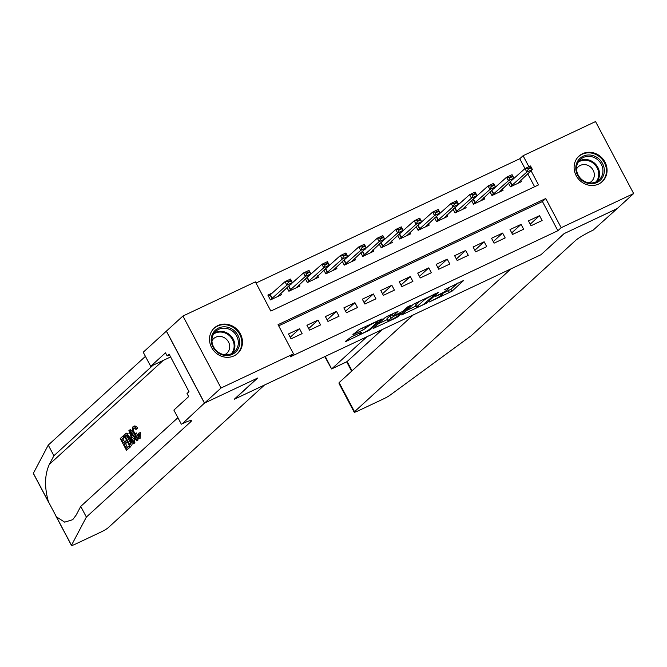 <?xml version="1.0" encoding="UTF-8"?>
<svg xmlns="http://www.w3.org/2000/svg" width="667" height="667" viewBox="0 0 667 667"><rect width="100%" height="100%" fill="white"/><g stroke="black" fill="none" stroke-linecap="round" stroke-linejoin="round"><path stroke-width="1" d="M429.406 301.943L451.934 291.246L463.707 280.432L444.764 289.586A6.953 0.767 152.1 0 1 448.841 288.219A6.953 0.767 152.1 0 1 448.491 288.744L447.515 289.628A6.953 0.767 152.1 0 1 439.645 294.255L435.434 296.44L438.736 295.089A6.953 0.767 152.1 0 1 442.813 293.722A6.953 0.767 152.1 0 1 442.463 294.247L441.487 295.131A6.953 0.767 152.1 0 1 433.617 299.758L429.406 301.943M217.951 325.529A17.275 15.808 -132.4 0 1 239.145 331.899A17.275 15.808 -132.4 0 1 237.635 353.46A17.275 15.808 -132.4 0 1 234.017 355.878A17.275 15.808 -132.4 0 1 212.823 349.508A17.275 15.808 -132.4 0 1 214.34 327.947A17.275 15.808 -132.4 0 1 217.951 325.529M582.558 153.702A17.275 15.808 -132.4 0 1 603.752 160.072A17.275 15.808 -132.4 0 1 602.243 181.632A17.275 15.808 -132.4 0 1 598.633 184.05A17.275 15.808 -132.4 0 1 577.43 177.68A17.275 15.808 -132.4 0 1 578.948 156.111A17.275 15.808 -132.4 0 1 582.558 153.702M351.025 337.068L345.289 341.496L346.456 341.237L370.302 329.715L382.074 318.901L359.413 329.406L352.893 334.626L363.315 329.882L367.734 326.647A5.811 0.642 152.1 0 1 373.32 323.27A5.811 0.642 152.1 0 1 377.722 321.644A5.811 0.642 152.1 0 1 377.43 322.078L369.751 329.089A5.811 0.642 152.1 0 1 364.174 332.474A5.811 0.642 152.1 0 1 359.771 334.1A5.811 0.642 152.1 0 1 360.063 333.658L361.447 332.324L360.172 332.758L351.025 337.068M527.997 168.593L528.306 169.176L531.074 167.876L530.765 167.292L527.997 168.593L524.987 168.576L530.523 165.966L532.374 169.468L526.838 172.078L519.776 158.729L523.078 155.719L595.539 121.569L633.65 193.555L617.15 208.621L564.074 233.633L540.97 254.727L234.517 399.149L257.62 378.056L204.544 403.068L221.044 388.002L182.933 316.025L255.394 281.874L270.844 311.055L538.527 184.901L531.015 170.71M633.65 193.555L561.189 227.705L545.739 198.524L278.056 324.671L293.505 353.852L221.044 388.002M293.505 353.852L290.203 356.87L557.887 230.715L561.189 227.705M401.651 314.941L426.655 303.151L438.427 292.346L413.307 304.294L401.651 314.941M396.015 317.884L373.362 328.381L385.134 317.575L387.594 316.125L398.016 311.389L393.18 315.866L394.339 315.608L402.876 311.297L407.795 306.803L410.413 305.494L398.474 316.433L396.015 317.884L395.723 317.325M272.92 292.696L267.867 295.072L270.443 299.942L281.516 294.722L280.724 293.213M291.379 283.992L290.22 284.542M309.847 275.296L308.679 275.838M328.306 266.592L327.147 267.142M346.765 257.896L345.606 258.437M365.224 249.191L364.065 249.741M383.692 240.495L382.524 241.037M402.151 231.791L400.992 232.341M420.61 223.095L419.451 223.637M439.069 214.39L437.911 214.941M457.537 205.694L456.37 206.236M475.996 196.99L474.829 197.54M494.455 188.294L493.297 188.836M531.04 225.746L542.113 220.527L539.536 215.666L528.464 220.885L531.04 225.746M512.573 234.442L523.653 229.223L521.077 224.362L510.005 229.581L512.573 234.442M494.114 243.147L505.194 237.927L502.618 233.066L491.537 238.286L494.114 243.147M475.654 251.843L486.727 246.623L484.159 241.762L473.078 246.982L475.654 251.843M457.195 260.547L468.267 255.328L465.691 250.467L454.619 255.686L457.195 260.547M438.728 269.243L449.808 264.024L447.232 259.163L436.16 264.382L438.728 269.243M420.268 277.947L431.349 272.728L428.773 267.867L417.692 273.086L420.268 277.947M401.809 286.643L412.89 281.424L410.313 276.563L399.233 281.782L401.809 286.643M383.35 295.348L394.422 290.128L391.846 285.268L380.774 290.487L383.35 295.348M364.891 304.044L375.963 298.824L373.387 293.964L362.314 299.183L364.891 304.044M346.423 312.748L357.504 307.529L354.927 302.668L343.847 307.887L346.423 312.748M327.964 321.444L339.044 316.225L336.468 311.364L325.388 316.583L327.964 321.444M309.505 330.148L320.577 324.929L318.009 320.068L306.928 325.288L309.505 330.148M557.887 230.715L542.438 201.534L278.673 325.838M299.541 328.764L288.469 333.984L291.045 338.844L302.118 333.625L299.541 328.764L290.212 337.285M519.776 158.729L256.011 283.041M534.609 186.752L527.714 173.72M512.915 179.59L511.756 180.14M520.719 180.115L521.511 181.616L510.438 186.835L508.471 183.133M502.251 188.811L503.051 190.32L491.971 195.539L490.012 191.829M483.792 197.515L484.592 199.016L473.512 204.235L471.552 200.534M465.333 206.211L466.133 207.72L455.052 212.94L453.093 209.23M446.873 214.916L447.665 216.416L436.593 221.636L434.634 217.934M428.406 223.612L429.206 225.121L418.134 230.34L416.166 226.63M409.947 232.316L410.747 233.817L399.666 239.036L397.707 235.334M391.487 241.012L392.288 242.521L381.207 247.74L379.248 244.03M373.028 249.716L373.82 251.217L362.748 256.436L360.789 252.735M354.569 258.412L355.361 259.922L344.289 265.141L342.321 261.431M336.101 267.117L336.902 268.618L325.821 273.837L323.862 270.135M317.642 275.813L318.442 277.322L307.362 282.541L305.403 278.831M299.183 284.517L299.975 286.018L288.903 291.237L286.943 287.535M204.544 403.068L166.425 331.09L182.933 316.025M528.906 166.725L523.078 155.719M542.438 201.534L545.739 198.524M539.536 215.666L530.207 224.179M521.077 224.362L511.747 232.883M502.618 233.066L493.288 241.579M484.159 241.762L474.829 250.283M465.691 250.467L456.361 258.979M447.232 259.163L437.902 267.684M428.773 267.867L419.443 276.38M410.313 276.563L400.984 285.084M391.846 285.268L382.516 293.78M373.387 293.964L364.057 302.485M354.927 302.668L345.598 311.181M336.468 311.364L327.138 319.885M318.009 320.068L308.671 328.581M442.671 293.463L450.9 289.295L457.712 283.083M406.503 310.505L415.783 306.136M423.111 304.711L435.067 294.355L431.624 295.773A6.953 0.767 152.1 0 0 423.753 300.4L416.758 306.787A6.953 0.767 152.1 0 0 416.408 307.312A6.953 0.767 152.1 0 0 420.485 305.953L423.111 304.711M416.408 307.312L415.374 305.369A6.953 0.767 152.1 0 1 415.724 304.844L420.202 300.759M387.319 319.551L378.322 323.787M392.054 314.024L393.071 316.033M388.269 320.352A5.811 0.642 152.1 0 0 387.977 320.785A5.811 0.642 152.1 0 0 392.388 319.159A5.811 0.642 152.1 0 0 397.966 315.783L400.775 313.148L393.438 316.433L388.269 320.352L387.244 318.409A5.811 0.642 152.1 0 0 386.952 318.843L387.977 320.785M392.279 314.549L389.945 315.933L390.979 317.884M387.244 318.409L389.945 315.933M509.046 182.608L510.08 182.124M528.306 169.176L526.838 172.078L510.372 186.727M524.987 168.576L508.521 183.225M517.609 183.458L532.374 169.468L531.074 167.876M530.765 167.292L530.523 165.966M577.814 160.922A14.949 13.682 -132.4 0 1 597.382 157.704A14.949 13.682 -132.4 0 1 602.318 177.789A14.949 13.682 -132.4 0 1 582.75 181.007A14.949 13.682 -132.4 0 1 577.814 160.922M601.084 177.464A13.84 12.665 47.6 0 0 597.865 159.922A13.84 12.665 47.6 0 0 580.407 159.438A13.84 12.665 47.6 0 0 578.389 161.848A13.84 12.665 47.6 0 0 581.607 179.398A13.84 12.665 47.6 0 0 599.066 179.882A13.84 12.665 47.6 0 0 601.084 177.464M589.169 182.858A9.855 9.021 47.6 0 0 591.562 181.332A9.855 9.021 47.6 0 0 592.996 179.615A9.855 9.021 47.6 0 0 590.704 167.125A9.855 9.021 47.6 0 0 578.272 166.775A9.855 9.021 47.6 0 0 576.838 168.493A9.855 9.021 47.6 0 0 576.538 169.026M600.175 183.208A17.167 15.708 47.6 0 0 601.642 182.033A17.167 15.708 47.6 0 0 604.135 179.039A17.167 15.708 47.6 0 0 600.142 157.279A17.167 15.708 47.6 0 0 578.497 156.678A17.167 15.708 47.6 0 0 577.188 158.037M213.207 332.75A14.949 13.682 -132.4 0 1 232.775 329.531A14.949 13.682 -132.4 0 1 237.71 349.616A14.949 13.682 -132.4 0 1 218.142 352.835A14.949 13.682 -132.4 0 1 213.207 332.75M236.477 349.3A13.84 12.665 47.6 0 0 233.258 331.749A13.84 12.665 47.6 0 0 215.8 331.266A13.84 12.665 47.6 0 0 213.782 333.675A13.84 12.665 47.6 0 0 217 351.226A13.84 12.665 47.6 0 0 234.459 351.709A13.84 12.665 47.6 0 0 236.477 349.3M224.562 354.694A9.855 9.021 47.6 0 0 226.955 353.16A9.855 9.021 47.6 0 0 228.389 351.442A9.855 9.021 47.6 0 0 226.096 338.953A9.855 9.021 47.6 0 0 213.665 338.603A9.855 9.021 47.6 0 0 212.231 340.32A9.855 9.021 47.6 0 0 211.923 340.854M235.568 355.036A17.167 15.708 47.6 0 0 237.027 353.86A17.167 15.708 47.6 0 0 239.528 350.867A17.167 15.708 47.6 0 0 235.534 329.106A17.167 15.708 47.6 0 0 213.882 328.506A17.167 15.708 47.6 0 0 212.581 329.865M366.9 336.76L331.816 368.784L347.14 361.564L352.034 370.819M541.245 254.594L510.972 268.859L354.527 411.689A6.645 0.725 152.1 0 0 354.194 412.181A6.645 0.725 152.1 0 0 358.087 410.88L383.283 399.008A6.645 0.725 152.1 0 0 390.17 395.097L471.286 335.668L575.579 240.453A15.499 1.701 -27.9 0 1 593.121 230.148L617.225 208.546L564.349 233.5L541.204 254.511M413.29 314.899L339.128 382.6L354.527 411.689M382.224 329.54L346.923 361.722L331.599 368.943L325.246 356.386M354.194 412.181L339.044 383.567L339.128 382.6M324.771 356.612L331.599 368.943M126.422 450.217L120.243 438.544L123.028 436.001L123.745 437.344L121.511 439.386L123.412 442.971L125.496 441.079L126.205 442.421L124.129 444.322L126.263 448.366L128.606 446.231L129.315 447.574L126.422 450.217L130.148 447.182A28.848 26.397 47.6 0 0 130.04 446.815M127.239 447.474A28.848 26.397 47.6 0 0 125.596 443.63L127.455 441.929M124.629 441.862A28.848 26.397 47.6 0 0 122.611 438.869L124.779 436.885M124.562 436.46A28.848 26.397 47.6 0 0 123.862 435.609L123.028 436.001M127.055 433.808L130.198 438.019C132.183 441.746 132.616 444.264 131.499 445.589L130.073 446.882L123.895 435.209L126.038 433.5L128.089 433.325L126.08 433.583M130.073 446.882L131.499 445.589M138.961 433.225C140.053 435.901 140.203 437.685 139.403 438.586L140.203 438.211L140.362 432.566L138.202 433.35L140.362 432.566M139.711 436.785C138.786 437.085 137.677 435.818 136.385 432.975L134.909 433.675C136.31 436.451 137.552 437.652 138.636 437.285L138.202 433.35M140.203 438.211L139.403 438.586C138.019 439.386 136.335 437.919 134.35 434.192C132.483 430.582 132.049 428.056 133.058 426.622C133.867 425.971 134.976 426.638 136.376 428.623L136.01 429.49L137.727 427.989C136.043 426.155 134.751 425.571 133.85 426.255M48.849 502.726L33.35 473.445A6.645 0.725 -27.9 0 1 33.367 473.303L48.257 445.089L53.894 455.736L49.333 464.39C44.631 474.737 44.339 487.202 48.441 501.767L56.412 516.825L64.666 522.153L72.72 519.685L76.163 515.074L80.732 506.42L177.906 417.7M133.492 443.763L128.889 430.649L129.515 430.082L137.269 440.312L136.677 440.854L134.325 437.677L132.633 439.219L134.092 443.221L133.492 443.763L134.917 442.83L134.017 438.561L134.592 438.036M136.677 440.854L138.102 439.92L137.31 438.311M133.892 433.275L130.348 429.69L129.515 430.082M264.516 385.009L108.071 527.83A6.645 0.725 152.1 0 1 100.55 532.249L75.354 544.13A6.645 0.725 152.1 0 1 71.461 545.431A6.645 0.725 152.1 0 1 71.486 545.289L86.368 517.067L190.662 421.852A15.499 1.701 152.1 0 0 191.437 420.694A15.499 1.701 152.1 0 0 182.358 423.728L204.452 403.11L257.337 378.189L234.234 399.275L264.516 385.009M181.349 424.204L173.879 410.097L188.661 396.598L187.018 393.488L188.994 391.679L169.118 354.135L167.134 355.945L165.491 352.826L150.7 366.325L143.23 352.226L166.425 331.09M166.333 331.132L204.452 403.11M80.732 506.42L86.368 517.067M48.257 445.089L145.431 356.37M153.043 365.224L53.894 455.736M150.7 366.325L170.602 356.945M167.134 355.945L169.485 354.836M136.01 429.49L134.092 427.83M133.909 427.881L133.742 427.997C133.066 429.123 133.458 431.015 134.909 433.675M136.376 428.623L137.727 427.989M133.058 426.622L134.117 426.071M130.782 434.117L132.091 437.719L133.442 436.485L129.915 431.716L130.782 434.117L131.457 433.8M134.092 443.221L134.917 442.83M132.633 439.219L134.017 438.561M137.269 440.312L138.102 439.92M125.246 433.975L126.905 433.091M129.923 445.022L131.241 442.596L129.631 438.502L126.755 434.959L125.171 436.043L129.923 445.022M126.755 434.959L125.971 435.309L126.73 434.951M130.198 438.019L131.291 437.502M130.89 444.122A28.848 26.397 47.6 0 0 126.263 435.526L126.863 434.984M125.171 436.043L126.263 435.526M129.315 447.574L130.148 447.182M128.606 446.231L129.506 445.806M124.129 444.322L125.596 443.63M126.205 442.421L127.414 441.854M125.496 441.079L126.697 440.503M121.511 439.386L122.611 438.869M123.745 437.344L124.771 436.86M490.587 191.312L491.612 190.82M509.846 177.881L512.615 176.572L512.306 175.988L509.538 177.297L509.846 177.881L508.379 180.774L506.52 177.272L512.064 174.662L513.915 178.164L508.379 180.774L491.913 195.423M509.538 177.297L506.52 177.272L490.062 191.921M499.149 192.154L513.915 178.164L512.615 176.572M512.306 175.988L512.064 174.662M472.128 200.008L473.153 199.525M491.387 186.577L494.155 185.276L493.847 184.692L491.079 185.993L491.387 186.577L489.92 189.478L488.061 185.976L493.597 183.367L495.456 186.868L489.92 189.478L473.453 204.127M491.079 185.993L488.061 185.976L471.602 200.625M480.69 200.859L495.456 186.868L494.155 185.276M493.847 184.692L493.597 183.367M453.668 208.713L454.694 208.221M472.928 195.281L475.696 193.972L475.388 193.388L472.62 194.697L472.928 195.281L471.452 198.174L469.601 194.672L475.137 192.063L476.997 195.564L471.452 198.174L454.994 212.823M472.62 194.697L469.601 194.672L453.135 209.321M462.223 209.555L476.997 195.564L475.696 193.972M475.388 193.388L475.137 192.063M435.201 217.409L436.235 216.925M454.46 203.977L457.237 202.676L456.928 202.093L454.152 203.393L454.46 203.977L452.993 206.878L451.142 203.377L456.678 200.767L458.529 204.269L452.993 206.878L436.535 221.527M454.152 203.393L451.142 203.377L434.676 218.026M443.763 218.259L458.529 204.269L457.237 202.676M456.928 202.093L456.678 200.767M416.742 226.113L417.775 225.621M436.001 212.681L438.769 211.372L438.461 210.789L435.693 212.098L436.001 212.681L434.534 215.574L432.675 212.073L438.219 209.463L440.07 212.965L434.534 215.574L418.067 230.223M435.693 212.098L432.675 212.073L416.216 226.722M425.304 226.955L440.07 212.965L438.769 211.372M438.461 210.789L438.219 209.463M398.282 234.809L399.308 234.325M417.542 221.377L420.31 220.077L420.002 219.493L417.234 220.794L417.542 221.377L416.075 224.279L414.215 220.777L419.76 218.167L421.611 221.669L416.075 224.279L399.608 238.928M417.234 220.794L414.215 220.777L397.757 235.426M406.845 235.659L421.611 221.669L420.31 220.077M420.002 219.493L419.76 218.167M379.823 243.513L380.849 243.021M399.083 230.082L401.851 228.773L401.542 228.189L398.774 229.498L399.083 230.082L397.607 232.975L395.756 229.473L401.292 226.863L403.151 230.365L397.607 232.975L381.149 247.624M398.774 229.498L395.756 229.473L379.29 244.122M388.377 244.355L403.151 230.365L401.851 228.773M401.542 228.189L401.292 226.863M361.356 252.209L362.389 251.726M380.624 238.778L383.392 237.477L383.083 236.893L380.307 238.194L380.624 238.778L379.148 241.679L377.297 238.177L382.833 235.568L384.684 239.069L379.148 241.679L362.69 256.328M380.307 238.194L377.297 238.177L360.83 252.826M369.918 253.06L384.684 239.069L383.392 237.477M383.083 236.893L382.833 235.568M342.896 260.914L343.93 260.422M362.156 247.482L364.924 246.173L364.616 245.589L361.847 246.898L362.156 247.482L360.689 250.375L358.838 246.873L364.374 244.264L366.225 247.765L360.689 250.375L344.222 265.024M361.847 246.898L358.838 246.873L342.371 261.522M351.459 261.756L366.225 247.765L364.924 246.173M364.616 245.589L364.374 244.264M324.437 269.61L325.463 269.126M343.697 256.178L346.465 254.877L346.156 254.294L343.388 255.594L343.697 256.178L342.229 259.079L340.37 255.578L345.915 252.968L347.765 256.47L342.229 259.079L325.763 273.728M343.388 255.594L340.37 255.578L323.912 270.227M333 270.46L347.765 256.47L346.465 254.877M346.156 254.294L345.915 252.968M305.978 278.314L307.003 277.822M325.238 264.882L328.006 263.573L327.697 262.99L324.929 264.299L325.238 264.882L323.762 267.775L321.911 264.274L327.447 261.664L329.306 265.166L323.762 267.775L307.304 282.424M324.929 264.299L321.911 264.274L305.453 278.923M314.541 279.156L329.306 265.166L328.006 263.573M327.697 262.99L327.447 261.664M287.519 287.01L288.544 286.527M306.778 273.578L309.546 272.278L309.238 271.694L306.47 272.995L306.778 273.578L305.303 276.48L303.452 272.978L308.988 270.368L310.847 273.87L305.303 276.48L288.844 291.129M306.47 272.995L303.452 272.978L286.985 287.627M296.073 287.861L310.847 273.87L309.546 272.278M309.238 271.694L308.988 270.368M268.376 296.031L270.085 295.223M288.311 282.283L291.079 280.974L290.77 280.39L288.002 281.699L288.311 282.283L286.843 285.176L284.992 281.674L290.529 279.064L292.379 282.566L286.843 285.176L270.377 299.825M288.002 281.699L284.992 281.674L268.526 296.323M277.614 296.557L292.379 282.566L291.079 280.974M290.77 280.39L290.529 279.064M450.9 289.295L451.934 291.246M448.441 290.745L449.475 292.688M426.255 302.401L426.655 303.151M402.526 314.14L402.81 314.674M423.195 299.35L423.753 300.4M415.724 304.844L416.758 306.787M374.345 327.414L374.637 327.956M392.171 313.965L393.18 315.866M398.074 315.683L398.474 316.433M359.696 332.975L360.063 333.658M367.242 325.713L367.734 326.647M364.916 326.813L365.774 328.439M362.339 328.031L363.315 329.882M353.877 333.658L354.169 334.2M369.902 328.956L370.302 329.715M367.55 330.615L367.842 331.157M346.173 340.695L346.456 341.237M510.172 182.058L512.031 185.559M510.463 181.833L512.314 185.334M578.839 161.181A13.84 12.665 -132.4 0 1 595.348 163.94A13.84 12.665 -132.4 0 1 597.64 180.607A13.84 12.665 -132.4 0 1 597.19 181.274M596.056 181.866A13.39 12.248 47.6 0 0 596.94 180.649A13.39 12.248 47.6 0 0 594.447 164.249A13.39 12.248 47.6 0 0 578.147 162.248M214.232 333.008A13.84 12.665 -132.4 0 1 230.74 335.768A13.84 12.665 -132.4 0 1 233.033 352.434A13.84 12.665 -132.4 0 1 232.583 353.101M231.449 353.702A13.39 12.248 47.6 0 0 232.333 352.476A13.39 12.248 47.6 0 0 229.84 336.076A13.39 12.248 47.6 0 0 213.54 334.075M49.333 464.39L163.198 360.438M190.045 420.677L190.662 421.852M33.367 473.303L48.441 501.767M56.412 516.825L71.486 545.289M491.712 190.754L493.572 194.255M492.004 190.529L493.855 194.03M473.253 199.458L475.104 202.96M473.537 199.233L475.396 202.735M454.794 208.154L456.645 211.656M455.077 207.929L456.937 211.431M436.335 216.858L438.186 220.36M436.618 216.633L438.469 220.135M417.867 225.554L419.726 229.056M418.159 225.329L420.01 228.831M399.408 234.259L401.259 237.76M399.7 234.034L401.551 237.535M380.949 242.955L382.8 246.457M381.232 242.73L383.091 246.231M362.489 251.659L364.34 255.161M362.773 251.434L364.624 254.936M344.022 260.355L345.881 263.857M344.314 260.13L346.165 263.632M325.563 269.059L327.422 272.561M325.855 268.834L327.705 272.336M307.103 277.755L308.954 281.257M307.387 277.53L309.246 281.032M288.644 286.46L290.495 289.962M288.928 286.235L290.779 289.736M270.177 295.156L272.036 298.658M270.469 294.931L272.319 298.432M442.371 292.888L442.813 293.722M448.432 287.452L448.841 288.219M434.926 293.822L435.142 294.239M400.534 312.69L400.775 313.148M359.28 333.175L359.771 334.1M377.355 320.952L377.722 321.644M601.642 182.033L600.85 182.75M578.497 156.678L577.705 157.404M237.027 353.86L236.243 354.586M213.882 328.506L213.098 329.231M346.682 361.831L351.634 371.185M55.936 516.108L71.461 545.431M126.663 433.175L125.813 433.575"/></g></svg>
